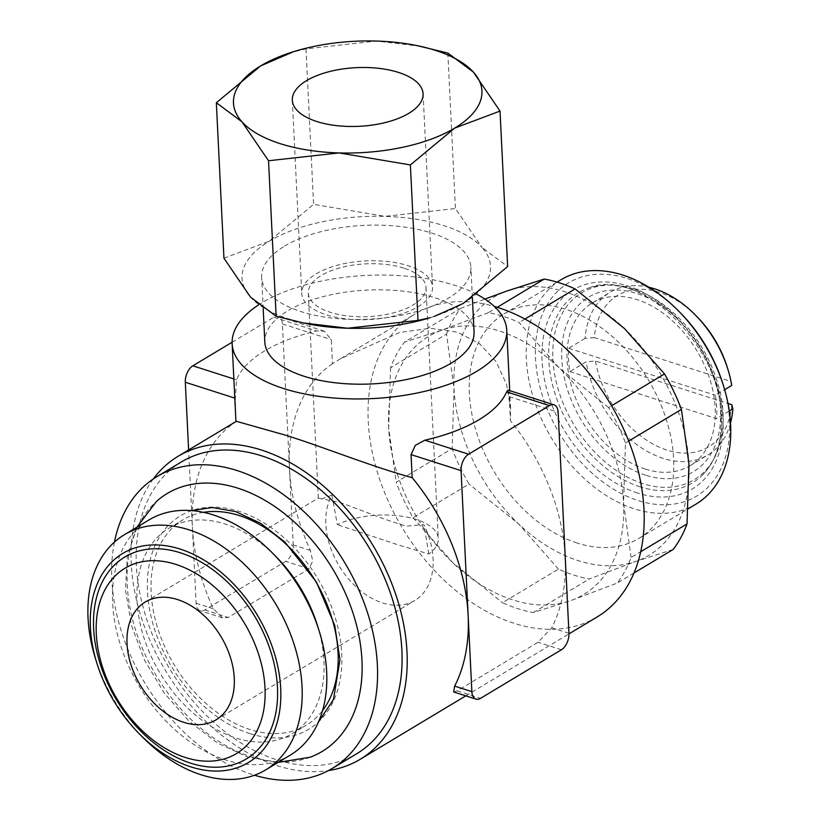 <?xml version="1.0" encoding="UTF-8"?>
<svg xmlns="http://www.w3.org/2000/svg" width="821" height="821" viewBox="0 0 821 821"><rect width="100%" height="100%" fill="white"/><g stroke="black" fill="none" stroke-linecap="round" stroke-linejoin="round"><path stroke-width="0.62" stroke-dasharray="4.11 3.08" d="M577.204 543.05A130.929 89.746 59 0 1 476.796 433.303A130.929 89.746 59 0 1 504.073 313.94A130.929 89.746 59 0 1 565.772 309.301A130.929 89.746 59 0 1 666.18 419.059A130.929 89.746 59 0 1 638.902 538.412A130.929 89.746 59 0 1 577.204 543.05M695.9 504.176A130.929 89.746 59 0 1 634.202 508.825A130.929 89.746 59 0 1 533.783 399.068A130.929 89.746 59 0 1 561.071 279.715M317.573 625.848A119.794 82.11 59 0 1 292.184 733.697A119.794 82.11 59 0 1 235.73 737.946A119.794 82.11 59 0 1 143.86 637.517A119.794 82.11 59 0 1 168.818 528.303A119.794 82.11 59 0 1 225.272 524.055A119.794 82.11 59 0 1 275.948 556.546M203.495 512.345A119.794 82.11 -121 0 0 182.919 519.837A119.794 82.11 -121 0 0 157.96 629.05A119.794 82.11 -121 0 0 249.83 729.469A119.794 82.11 -121 0 0 306.295 725.22A119.794 82.11 -121 0 0 322.561 710.576M290.285 755.104A137.179 94.025 59 0 1 225.642 759.969A137.179 94.025 59 0 1 120.441 644.978A137.179 94.025 59 0 1 149.022 519.919M142.998 737.545A137.179 94.025 59 0 1 95.339 658.196M731.737 385.449L730.659 381.344L594.312 337.636A88.37 60.58 59 0 1 659.201 292.286A88.37 60.58 59 0 1 696.588 316.259M594.312 337.636L585.065 338.437A94.918 65.064 59 0 1 610.095 292.266A94.918 65.064 59 0 1 649.021 287.299M642.74 483.61A109.07 74.762 59 0 1 554.257 371.975A109.07 74.762 59 0 1 611.245 285.133A109.07 74.762 59 0 1 633.217 288.879A109.07 74.762 59 0 1 714.681 457.338A109.07 74.762 59 0 1 642.74 483.61M645.604 475.195A101.783 69.764 59 0 1 561.769 358.88A101.783 69.764 59 0 1 636.716 293.466A101.783 69.764 59 0 1 720.561 409.782A101.783 69.764 59 0 1 645.604 475.195M640.113 486.843A110.866 75.994 59 0 1 548.787 360.142A110.866 75.994 59 0 1 589.786 287.648A110.866 75.994 59 0 1 608.104 285.092A110.866 75.994 59 0 1 630.425 288.9A110.866 75.994 59 0 1 721.751 415.59A110.866 75.994 59 0 1 713.244 460.129A110.866 75.994 59 0 1 702.376 475.092A110.866 75.994 59 0 1 640.113 486.843M722.973 384.136A124.382 85.251 59 0 1 637.999 500.523A124.382 85.251 59 0 1 535.549 358.387A124.382 85.251 59 0 1 627.141 278.463A124.382 85.251 59 0 1 679.757 312.196M114.447 542.076A170.204 116.664 -121 0 0 252.037 774.47A170.204 116.664 -121 0 0 254.489 775.229M181.482 461.895A170.204 116.664 -121 0 0 146.015 617.064A170.204 116.664 -121 0 0 276.554 759.743A170.204 116.664 -121 0 0 356.766 753.709M153.291 478.971A176.751 121.149 -121 0 0 149.668 639.785A176.751 121.149 -121 0 0 276.841 765.583A176.751 121.149 -121 0 0 328.451 770.57M597.124 616.961A176.751 121.149 59 0 1 513.833 623.231A176.751 121.149 59 0 1 378.276 475.072A176.751 121.149 59 0 1 415.098 313.93A176.751 121.149 59 0 1 494.304 306.428M235.945 421.614L235.319 398.277L236.571 379.836A137.466 61.657 177.2 0 1 264.567 350.957A137.466 61.657 177.2 0 1 316.619 330.966L324.254 331.191L331.294 339.607L332.474 363.713L340.818 358.551L399.858 332.423L430.173 328.236L457.533 332.207L479.443 343.599L496.13 361.661L506.485 384.156L510.559 408.181L510.426 420.752L509.246 396.646L508.025 390.098M453.695 691.97L457.123 690.851L538.032 642.258L551.733 627.798A176.751 121.149 -121 0 0 565.217 556.956A176.751 121.149 -121 0 0 510.426 420.752M474.056 331.889A104.739 46.982 -2.8 0 0 402.998 291.147A104.739 46.982 -2.8 0 0 287.74 310.81A104.739 46.982 -2.8 0 0 264.824 342.121M284.579 246.105A104.739 46.982 177.2 0 1 399.837 226.452A104.739 46.982 177.2 0 1 470.895 267.184A104.739 46.982 177.2 0 1 447.979 298.485A104.739 46.982 177.2 0 1 332.721 318.148A104.739 46.982 177.2 0 1 261.663 277.416A104.739 46.982 177.2 0 1 284.579 246.105M476.785 294.308A137.466 61.657 -2.8 0 0 262.207 302.631A137.466 61.657 -2.8 0 0 258.441 304.991M250.036 733.666A124.494 85.333 -121 0 0 317.573 722.726A124.494 85.333 -121 0 0 332.095 608.351A124.494 85.333 -121 0 0 239.168 511.391A124.494 85.333 -121 0 0 190.431 511.042A124.494 85.333 -121 0 0 147.493 591.397A124.494 85.333 -121 0 0 250.036 733.666M310.071 757.249A150.448 103.118 59 0 1 251.175 756.829A150.448 103.118 59 0 1 127.255 584.911A150.448 103.118 59 0 1 156.421 501.446M673.117 549.495L635.906 561.4A150.561 103.2 -121 0 0 688.942 463.824A150.561 103.2 -121 0 0 624.524 328.605A150.561 103.2 -121 0 0 564.92 291.773A150.561 103.2 -121 0 0 507.07 290.952A150.561 103.2 -121 0 0 454.044 388.528A150.561 103.2 -121 0 0 518.462 523.757A150.561 103.2 -121 0 0 578.066 560.589A150.561 103.2 -121 0 0 635.906 561.4L589.262 578.979A163.656 112.179 59 0 1 573.92 575.111A163.656 112.179 59 0 1 558.465 569.107L502.534 602.706A163.656 112.179 -121 0 0 517.979 608.71A163.656 112.179 -121 0 0 533.322 612.579L570.533 600.674A150.561 103.2 -121 0 0 623.56 503.099L625.479 443.001A163.656 112.179 -121 0 0 608.587 407.555L611.563 405.769M608.587 407.555L559.142 367.87A150.561 103.2 -121 0 0 499.537 331.037A150.561 103.2 -121 0 0 441.698 330.227A150.561 103.2 -121 0 0 388.661 427.803A150.561 103.2 -121 0 0 453.079 563.021A150.561 103.2 -121 0 0 512.684 599.853A150.561 103.2 -121 0 0 570.533 600.674L617.176 583.095A163.656 112.179 -121 0 0 631.082 557.521L640.698 551.743M631.082 557.521L623.56 503.099A150.561 103.2 -121 0 0 559.142 367.87L519.129 322.52A163.656 112.179 -121 0 0 503.684 316.516A163.656 112.179 -121 0 0 488.341 312.647L497.249 307.3M533.322 612.579L589.262 578.979M524.927 319.041L519.129 322.52M223.948 258.204L269.257 241.2L313.591 204.357L384.998 216.364L455.439 208.534L482.019 247.46A124.382 55.787 -2.8 0 0 443.915 225.662A124.382 55.787 -2.8 0 0 384.998 216.364A124.382 55.787 -2.8 0 0 269.257 241.2A124.382 55.787 -2.8 0 0 250.528 297.13A124.382 55.787 -2.8 0 0 288.643 318.928A124.382 55.787 -2.8 0 0 307.228 323.741M331.941 495.196L321.75 498.891L318.343 498.173L339.668 502.267L384.659 519.19L405.974 526.128L423.862 524.66A68.738 47.115 59 0 1 414.841 600.459A68.738 47.115 59 0 1 382.442 602.891A68.738 47.115 59 0 1 334.26 556.792A68.738 47.115 59 0 1 331.941 495.196L337.359 524.691A58.917 26.426 177.2 0 1 416.216 519.447A58.917 26.426 177.2 0 1 438.291 538.658A58.917 26.426 177.2 0 1 428.819 554.001L398.944 545.123L337.359 524.691M403.932 268.159A58.917 26.426 -2.8 0 0 341.084 267.554A58.917 26.426 -2.8 0 0 308.306 293.128A58.917 26.426 -2.8 0 0 330.381 312.339A58.917 26.426 -2.8 0 0 393.228 312.945A58.917 26.426 -2.8 0 0 425.996 287.371A58.917 26.426 -2.8 0 0 403.932 268.159M316.095 273.886A65.464 29.361 177.2 0 1 388.128 261.591A65.464 29.361 177.2 0 1 432.544 287.052A65.464 29.361 177.2 0 1 418.217 306.623A65.464 29.361 177.2 0 1 346.185 318.907A65.464 29.361 177.2 0 1 301.769 293.446A65.464 29.361 177.2 0 1 316.095 273.886M645.306 469.068A94.918 65.064 59 0 1 572.504 389.493A94.918 65.064 59 0 1 592.29 302.959A94.918 65.064 59 0 1 637.014 299.593A94.918 65.064 59 0 1 709.816 379.169A94.918 65.064 59 0 1 690.04 465.702A94.918 65.064 59 0 1 645.306 469.068M585.065 338.437L568.717 348.258A94.918 65.064 -121 0 0 569.856 371.626L586.204 361.815L595.451 361.014L727.991 403.501M730.516 422.969A94.918 65.064 59 0 1 707.846 454.998A94.918 65.064 59 0 1 663.111 458.364A94.918 65.064 59 0 1 586.204 361.815M731.798 404.722A88.37 60.58 59 0 1 666.919 450.072A88.37 60.58 59 0 1 595.451 361.014M569.856 371.626L716.528 418.648A94.918 65.064 -121 0 0 715.389 395.27L724.656 389.698M729.274 410.993L716.528 418.648M568.717 348.258L715.389 395.27M428.819 554.001L423.862 524.66M430.06 317.727A124.382 55.787 -2.8 0 0 463.301 303.401A124.382 55.787 -2.8 0 0 482.019 247.46L507.635 266.558M420.619 46.335L376.429 41.05L305.987 48.88L289.834 52.811M305.987 48.88L313.591 204.357M447.835 53.057L455.439 208.534M628.701 441.072L625.479 443.001M446.521 334.106A163.656 112.179 59 0 1 460.427 308.532L404.486 342.131A163.656 112.179 -121 0 0 390.58 367.705L446.521 334.106L454.044 388.528L452.125 448.625L396.184 482.225A163.656 112.179 -121 0 0 413.066 517.671L469.007 484.072A163.656 112.179 59 0 1 452.125 448.625M633.986 572.996L617.176 583.095M413.066 517.671L453.079 563.021L502.534 602.706M390.58 367.705L388.661 427.803L396.184 482.225M488.341 312.647L441.698 330.227L404.486 342.131M558.465 569.107L518.462 523.757L469.007 484.072M460.427 308.532L484.883 299.06M332.474 363.713A176.751 121.149 -121 0 0 289.474 468.565A176.751 121.149 -121 0 0 310.43 550.46L312.719 561.02L309.076 568.861L228.176 617.464L222.563 617.885L213.347 608.772A176.751 121.149 59 0 1 192.381 526.887L188.625 449.97M232.097 342.234L273.742 317.224A12.962 7.43 -72.2 0 1 278.257 316.454A12.962 7.43 -72.2 0 1 282.393 323.936L293.21 544.939A12.962 7.43 -72.2 0 1 285.677 561.369L204.778 609.962A12.962 7.43 -72.2 0 1 200.252 610.732A12.962 7.43 -72.2 0 1 196.116 603.25L192.381 526.887A176.751 121.149 59 0 1 236.448 421.327M727.293 367.377A88.37 60.58 59 0 1 730.659 381.344M637.64 493.062A116.028 79.524 59 0 1 542.065 360.481A116.028 79.524 59 0 1 627.501 285.913A116.028 79.524 59 0 1 723.075 418.505A116.028 79.524 59 0 1 637.64 493.062M509.246 396.646L558.147 412.327M235.319 398.277L234.796 398.113M236.571 379.836L233.862 378.963M273.742 317.224L316.619 330.966M196.116 603.25L213.347 608.772M204.778 609.962L228.176 617.464M568.953 633.319L551.733 627.798M561.431 649.75L538.032 642.258M282.393 323.936L331.294 339.607M310.43 550.46L293.21 544.939M309.076 568.861L285.677 561.369M457.123 690.851L480.521 698.353M504.073 313.94L557.048 282.126M168.818 528.303L182.919 519.837M611.245 285.133L608.104 285.092M702.376 475.092C715.717 461.587 721.957 442.15 721.115 416.791C720.797 345.015 639.467 267.605 589.786 287.648M465.794 695.849L568.974 633.874M472.373 297.5L470.895 267.184M510.559 408.181L509.697 390.632M318.527 721.854L317.573 722.726M136.922 527.185L127.286 556.679L125.51 590.094L131.463 625.397L144.67 660.433L164.262 693.037L189.004 721.136L217.38 742.954L247.716 757.054L278.196 762.37M145.255 602.019L318.476 497.967M308.306 293.128L318.332 498.173M423.082 93.789L432.544 287.052M592.29 302.959L610.095 292.266M690.04 465.702L707.846 454.998M292.317 100.183L301.769 293.446M425.996 287.371L438.291 538.658M216.046 719.863L414.841 600.459M191.642 510.611L190.431 511.042M263.202 308.84L261.663 277.416M340.818 358.551L415.098 313.93M222.563 617.885L200.252 610.732M324.254 331.191L278.257 316.454M714.681 457.338L713.244 460.129M292.184 733.697L306.295 725.22M638.902 538.412L688.316 508.733"/><path stroke-width="1.23" d="M557.048 282.126L561.071 279.715A130.929 89.746 59 0 1 622.77 275.066A130.929 89.746 59 0 1 678.156 310.574A130.929 89.746 59 0 1 723.65 386.311A130.929 89.746 59 0 1 695.9 504.176L688.316 508.733M322.561 710.576A119.794 82.11 -121 0 0 325.824 601.434A119.794 82.11 -121 0 0 239.373 515.588A119.794 82.11 -121 0 0 203.495 512.345M96.899 663.245L95.339 658.196A137.179 94.025 59 0 1 124.412 534.707L149.022 519.919A137.179 94.025 59 0 1 213.665 515.054A137.179 94.025 59 0 1 271.7 552.266A137.179 94.025 59 0 1 319.359 631.616A137.179 94.025 59 0 1 290.285 755.104L265.676 769.893A137.179 94.025 59 0 1 201.032 774.757A137.179 94.025 59 0 1 142.998 737.545L139.272 733.8A121.98 83.609 59 0 1 96.899 663.245A121.98 83.609 59 0 1 180.23 549.105A121.98 83.609 59 0 1 280.7 688.501A121.98 83.609 59 0 1 190.883 766.886A121.98 83.609 59 0 1 139.272 733.8M124.412 534.707A137.179 94.025 59 0 1 189.056 529.843A137.179 94.025 59 0 1 294.257 644.834A137.179 94.025 59 0 1 265.676 769.893M185.372 757.485A108.146 74.126 59 0 1 96.293 633.904A108.146 74.126 59 0 1 175.93 564.407A108.146 74.126 59 0 1 265.009 687.988A108.146 74.126 59 0 1 185.372 757.485M190.698 763.181A117.834 80.766 59 0 1 93.635 628.537A117.834 80.766 59 0 1 180.415 552.81A117.834 80.766 59 0 1 277.467 687.464A117.834 80.766 59 0 1 190.698 763.181M649.021 287.299A94.918 65.064 59 0 1 654.83 288.9A94.918 65.064 59 0 1 694.987 314.638A94.918 65.064 59 0 1 727.96 369.553A94.918 65.064 59 0 1 731.737 385.449L724.656 389.698M254.489 775.229A170.204 116.664 -121 0 0 332.248 768.435A170.204 116.664 -121 0 0 367.705 613.266A170.204 116.664 -121 0 0 237.177 470.587A170.204 116.664 -121 0 0 156.965 476.621A170.204 116.664 -121 0 0 114.447 542.076M332.248 768.435L356.766 753.709A170.204 116.664 -121 0 0 392.222 598.54A170.204 116.664 -121 0 0 261.694 455.86A170.204 116.664 -121 0 0 181.482 461.895L156.965 476.621M328.451 770.57A176.751 121.149 -121 0 0 360.132 759.322A176.751 121.149 -121 0 0 396.964 598.181A176.751 121.149 -121 0 0 261.406 450.021A176.751 121.149 -121 0 0 178.106 456.281A176.751 121.149 -121 0 0 153.291 478.971M494.304 306.428A176.751 121.149 59 0 1 498.398 307.67A176.751 121.149 59 0 1 633.956 455.829A176.751 121.149 59 0 1 597.124 616.961L568.974 633.874M454.639 686.12L453.695 691.97L476.006 699.123A12.962 7.43 107.8 0 0 480.521 698.353L561.431 649.75A12.962 7.43 107.8 0 0 568.953 633.319L558.147 412.327A12.962 7.43 107.8 0 0 554.011 404.835A12.962 7.43 107.8 0 0 549.485 405.615L468.586 454.208A12.962 7.43 107.8 0 0 461.063 470.638L468.134 615.278A176.751 121.149 59 0 1 454.639 686.12L471.87 691.641A12.962 7.43 107.8 0 0 476.006 699.123M554.011 404.835L508.025 390.098L506.608 391.863A137.466 61.657 177.2 0 1 479.043 419.705A137.466 61.657 177.2 0 1 424.847 440.189L415.323 445.351L411.054 454.608L412.183 477.658A176.751 121.149 59 0 1 468.134 615.278L471.87 691.641M412.183 477.658C372.929 467.026 321.781 446.439 285.924 435.294L236.448 421.327M263.202 308.84L264.824 342.121A104.739 46.982 -2.8 0 0 335.881 382.853A104.739 46.982 -2.8 0 0 451.14 363.19A104.739 46.982 -2.8 0 0 474.056 331.889L472.373 297.5M258.441 304.991A137.466 61.657 -2.8 0 0 232.138 343.712A137.466 61.657 -2.8 0 0 325.393 397.179A137.466 61.657 -2.8 0 0 476.673 371.379A137.466 61.657 -2.8 0 0 506.752 330.288A137.466 61.657 -2.8 0 0 476.785 294.308M136.922 527.185L156.421 501.446A150.448 103.118 59 0 1 238.039 488.228A150.448 103.118 59 0 1 356.047 623.324A150.448 103.118 59 0 1 310.071 757.249L278.196 762.37M497.249 307.3L544.282 279.048A163.656 112.179 59 0 1 559.624 282.917A163.656 112.179 59 0 1 575.069 288.92L624.524 328.605L664.528 373.955A163.656 112.179 59 0 1 681.42 409.402L628.701 441.072M575.069 288.92L524.927 319.041M303.36 322.951L307.228 323.741A124.382 55.787 -2.8 0 0 347.55 328.236L303.36 322.951L276.143 316.229L250.528 297.13L223.948 258.204L216.344 102.728L241.959 121.816A124.382 55.787 177.2 0 1 260.678 65.885A124.382 55.787 177.2 0 1 293.918 51.559A124.382 55.787 177.2 0 1 376.429 41.05A124.382 55.787 177.2 0 1 416.75 45.545A124.382 55.787 177.2 0 1 435.335 50.348A124.382 55.787 177.2 0 1 473.45 72.145L447.835 53.057L416.75 45.545M268.539 160.752L338.981 152.922A124.382 55.787 177.2 0 1 280.064 143.613A124.382 55.787 177.2 0 1 241.959 121.816L268.539 160.752L276.143 316.229M183.658 722.306A68.738 47.115 59 0 1 130.939 664.682A68.738 47.115 59 0 1 145.255 602.019A68.738 47.115 59 0 1 177.654 599.587A68.738 47.115 59 0 1 230.362 657.2A68.738 47.115 59 0 1 216.046 719.863A68.738 47.115 59 0 1 183.658 722.306M306.633 80.612A65.464 29.361 177.2 0 1 378.676 68.328A65.464 29.361 177.2 0 1 423.082 93.789A65.464 29.361 177.2 0 1 408.766 113.349A65.464 29.361 177.2 0 1 336.733 125.644A65.464 29.361 177.2 0 1 292.317 100.183A65.464 29.361 177.2 0 1 306.633 80.612M727.991 403.501L731.798 404.722L732.876 408.827L729.274 410.993M732.876 408.827A94.918 65.064 59 0 1 730.516 422.969M347.55 328.236A124.382 55.787 -2.8 0 0 430.06 317.727L417.992 320.406L347.55 328.236M293.918 51.559L260.678 65.885L216.344 102.728M338.981 152.922L410.387 164.929L454.721 128.086A124.382 55.787 177.2 0 1 338.981 152.922M454.721 128.086L500.03 111.081L473.45 72.145A124.382 55.787 177.2 0 1 454.721 128.086M500.03 111.081L507.635 266.558L463.301 303.401L434.145 316.475M410.387 164.929L417.992 320.406M611.563 405.769L664.528 373.955M640.698 551.743L687.023 523.921A163.656 112.179 59 0 1 673.117 549.495L633.986 572.996M681.42 409.402L688.942 463.824L687.023 523.921M484.883 299.06L507.07 290.952L544.282 279.048M188.625 449.97L185.31 382.247A12.962 7.43 -72.2 0 1 192.832 365.817L232.097 342.234M678.156 310.574L679.757 312.196A124.382 85.251 59 0 1 722.973 384.136L723.65 386.311M694.987 314.638L696.588 316.259A88.37 60.58 59 0 1 727.293 367.377L727.96 369.553M271.7 552.266L275.948 556.546A119.794 82.11 59 0 1 317.573 625.848L319.359 631.616M506.608 391.863L549.485 405.615M468.586 454.208L424.847 440.189M461.063 470.638L411.054 454.608M234.796 398.113L185.31 382.247M233.862 378.963L192.832 365.817M360.132 759.322L465.794 695.849M509.697 390.632L506.752 330.288M191.642 510.611L212.259 507.522L235.709 511.616L260.637 523.275L284.733 541.901L316.434 582.068L334.722 625.304L339.976 659.643L333.47 699.543L318.527 721.854M235.945 421.614L232.138 343.712M178.106 456.281L235.945 421.553"/></g></svg>
